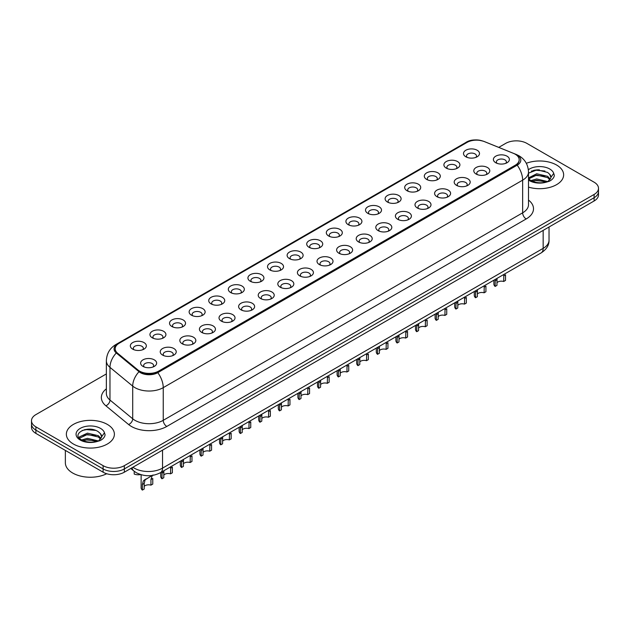 <?xml version="1.0" encoding="UTF-8"?>
<svg xmlns="http://www.w3.org/2000/svg" width="630" height="630" viewBox="0 0 630 630"><rect width="100%" height="100%" fill="white"/><g stroke="black" fill="none" stroke-linecap="round" stroke-linejoin="round"><path stroke-width="0.94" d="M446.237 168.1L446.237 168.1A8.001 4.623 180 0 1 446.237 161.564A8.001 4.623 180 0 1 457.561 161.564A8.001 4.623 180 0 1 457.561 168.1A8.001 4.623 180 0 1 446.237 168.1M456.246 168.714A5.001 2.89 0 0 0 456.9 167.281A5.001 2.89 0 0 0 455.435 165.241A5.001 2.89 0 0 0 449.985 164.611A5.001 2.89 0 0 0 446.898 167.281A5.001 2.89 0 0 0 447.552 168.714M426.644 179.416L426.644 179.416A8.001 4.623 180 0 1 426.644 172.88A8.001 4.623 180 0 1 437.96 172.88A8.001 4.623 180 0 1 437.96 179.416A8.001 4.623 180 0 1 426.644 179.416M436.645 180.03A5.001 2.89 0 0 0 437.307 178.597A5.001 2.89 0 0 0 435.842 176.557A5.001 2.89 0 0 0 430.384 175.928A5.001 2.89 0 0 0 427.298 178.597A5.001 2.89 0 0 0 427.951 180.03M407.043 190.732L407.043 190.732A8.001 4.623 180 0 1 407.043 184.196A8.001 4.623 180 0 1 418.367 184.196A8.001 4.623 180 0 1 418.367 190.732A8.001 4.623 180 0 1 407.043 190.732M417.052 191.339A5.001 2.89 0 0 0 417.706 189.913A5.001 2.89 0 0 0 416.241 187.866A5.001 2.89 0 0 0 410.791 187.244A5.001 2.89 0 0 0 407.704 189.913A5.001 2.89 0 0 0 408.358 191.339M387.45 202.041L387.45 202.041A8.001 4.623 180 0 1 387.45 195.505A8.001 4.623 180 0 1 398.766 195.505A8.001 4.623 180 0 1 398.766 202.041A8.001 4.623 180 0 1 387.45 202.041M397.451 202.655A5.001 2.89 0 0 0 398.113 201.23A5.001 2.89 0 0 0 396.648 199.182A5.001 2.89 0 0 0 391.191 198.56A5.001 2.89 0 0 0 388.104 201.23A5.001 2.89 0 0 0 388.757 202.655M367.849 213.357L367.849 213.357A8.001 4.623 180 0 1 367.849 206.821A8.001 4.623 180 0 1 379.166 206.821A8.001 4.623 180 0 1 379.166 213.357A8.001 4.623 180 0 1 367.849 213.357M377.858 213.972A5.001 2.89 0 0 0 378.512 212.538A5.001 2.89 0 0 0 377.047 210.499A5.001 2.89 0 0 0 371.598 209.869A5.001 2.89 0 0 0 368.503 212.538A5.001 2.89 0 0 0 369.164 213.972M348.248 224.674L348.248 224.674A8.001 4.623 180 0 1 348.248 218.137A8.001 4.623 180 0 1 359.572 218.137A8.001 4.623 180 0 1 359.572 224.674A8.001 4.623 180 0 1 348.248 224.674M358.257 225.288A5.001 2.89 0 0 0 358.911 223.855A5.001 2.89 0 0 0 357.446 221.815A5.001 2.89 0 0 0 351.997 221.185A5.001 2.89 0 0 0 348.91 223.855A5.001 2.89 0 0 0 349.563 225.288M328.655 235.99L328.655 235.99A8.001 4.623 180 0 1 328.655 229.454A8.001 4.623 180 0 1 339.972 229.454A8.001 4.623 180 0 1 339.972 235.99A8.001 4.623 180 0 1 328.655 235.99M338.664 236.596A5.001 2.89 0 0 0 339.318 235.171A5.001 2.89 0 0 0 337.853 233.132A5.001 2.89 0 0 0 332.404 232.501A5.001 2.89 0 0 0 329.309 235.171A5.001 2.89 0 0 0 329.97 236.596M309.054 247.299L309.054 247.299A8.001 4.623 180 0 1 309.054 240.762A8.001 4.623 180 0 1 320.379 240.762A8.001 4.623 180 0 1 320.379 247.299A8.001 4.623 180 0 1 309.054 247.299M319.064 247.913A5.001 2.89 0 0 0 319.717 246.487A5.001 2.89 0 0 0 318.252 244.44A5.001 2.89 0 0 0 312.803 243.818A5.001 2.89 0 0 0 309.716 246.487A5.001 2.89 0 0 0 310.37 247.913M289.461 258.615L289.461 258.615A8.001 4.623 180 0 1 289.461 252.079A8.001 4.623 180 0 1 300.778 252.079A8.001 4.623 180 0 1 300.778 258.615A8.001 4.623 180 0 1 289.461 258.615M299.463 259.229A5.001 2.89 0 0 0 300.124 257.796A5.001 2.89 0 0 0 298.659 255.756A5.001 2.89 0 0 0 293.202 255.134A5.001 2.89 0 0 0 290.115 257.796A5.001 2.89 0 0 0 290.776 259.229M269.861 269.931L269.861 269.931A8.001 4.623 180 0 1 269.861 263.395A8.001 4.623 180 0 1 281.185 263.395A8.001 4.623 180 0 1 281.185 269.931A8.001 4.623 180 0 1 269.861 269.931M279.87 270.546A5.001 2.89 0 0 0 280.523 269.112A5.001 2.89 0 0 0 279.058 267.073A5.001 2.89 0 0 0 273.609 266.443A5.001 2.89 0 0 0 270.522 269.112A5.001 2.89 0 0 0 271.176 270.546M250.268 281.248L250.268 281.248A8.001 4.623 180 0 1 250.268 274.712A8.001 4.623 180 0 1 261.584 274.712A8.001 4.623 180 0 1 261.584 281.248A8.001 4.623 180 0 1 250.268 281.248M260.269 281.854A5.001 2.89 0 0 0 260.93 280.429A5.001 2.89 0 0 0 259.466 278.389A5.001 2.89 0 0 0 254.008 277.759A5.001 2.89 0 0 0 250.921 280.429A5.001 2.89 0 0 0 251.575 281.854M230.667 292.556L230.667 292.556A8.001 4.623 180 0 1 230.667 286.02A8.001 4.623 180 0 1 241.991 286.02A8.001 4.623 180 0 1 241.991 292.556A8.001 4.623 180 0 1 230.667 292.556M240.676 293.17A5.001 2.89 0 0 0 241.329 291.745A5.001 2.89 0 0 0 239.865 289.698A5.001 2.89 0 0 0 234.415 289.075A5.001 2.89 0 0 0 231.328 291.745A5.001 2.89 0 0 0 231.982 293.17M211.074 303.873L211.074 303.873A8.001 4.623 180 0 1 211.074 297.336A8.001 4.623 180 0 1 222.39 297.336A8.001 4.623 180 0 1 222.39 303.873A8.001 4.623 180 0 1 211.074 303.873M221.075 304.487A5.001 2.89 0 0 0 221.736 303.054A5.001 2.89 0 0 0 220.264 301.014A5.001 2.89 0 0 0 214.814 300.392A5.001 2.89 0 0 0 211.727 303.054A5.001 2.89 0 0 0 212.381 304.487M191.473 315.189L191.473 315.189A8.001 4.623 180 0 1 191.473 308.653A8.001 4.623 180 0 1 202.789 308.653A8.001 4.623 180 0 1 202.789 315.189A8.001 4.623 180 0 1 191.473 315.189M201.482 315.803A5.001 2.89 0 0 0 202.136 314.37A5.001 2.89 0 0 0 200.671 312.33A5.001 2.89 0 0 0 195.221 311.7A5.001 2.89 0 0 0 192.126 314.37A5.001 2.89 0 0 0 192.788 315.803M171.872 326.505L171.872 326.505A8.001 4.623 180 0 1 171.872 319.969A8.001 4.623 180 0 1 183.196 319.969A8.001 4.623 180 0 1 183.196 326.505A8.001 4.623 180 0 1 171.872 326.505M181.881 327.112A5.001 2.89 0 0 0 182.535 325.686A5.001 2.89 0 0 0 181.07 323.647A5.001 2.89 0 0 0 175.62 323.017A5.001 2.89 0 0 0 172.533 325.686A5.001 2.89 0 0 0 173.187 327.112M152.279 337.814L152.279 337.814A8.001 4.623 180 0 1 152.279 331.286A8.001 4.623 180 0 1 163.595 331.286A8.001 4.623 180 0 1 163.595 337.814A8.001 4.623 180 0 1 152.279 337.814M162.288 338.428A5.001 2.89 0 0 0 162.942 337.003A5.001 2.89 0 0 0 161.477 334.955A5.001 2.89 0 0 0 156.019 334.333A5.001 2.89 0 0 0 152.932 337.003A5.001 2.89 0 0 0 153.594 338.428M132.678 349.13L132.678 349.13A8.001 4.623 180 0 1 132.678 342.594A8.001 4.623 180 0 1 144.002 342.594A8.001 4.623 180 0 1 144.002 349.13A8.001 4.623 180 0 1 132.678 349.13M142.687 349.745A5.001 2.89 0 0 0 143.341 348.311A5.001 2.89 0 0 0 141.876 346.272A5.001 2.89 0 0 0 136.427 345.649A5.001 2.89 0 0 0 133.339 348.311A5.001 2.89 0 0 0 133.993 349.745M465.838 156.783L465.838 156.783A8.001 4.623 180 0 1 465.838 150.247A8.001 4.623 180 0 1 477.154 150.247A8.001 4.623 180 0 1 477.154 156.783A8.001 4.623 180 0 1 465.838 156.783M475.847 157.398A5.001 2.89 0 0 0 476.501 155.972A5.001 2.89 0 0 0 475.036 153.925A5.001 2.89 0 0 0 469.578 153.303A5.001 2.89 0 0 0 466.491 155.972A5.001 2.89 0 0 0 467.153 157.398M476.13 174.045L476.13 174.045A8.001 4.623 180 0 1 476.13 167.509A8.001 4.623 180 0 1 487.447 167.509A8.001 4.623 180 0 1 487.447 174.045A8.001 4.623 180 0 1 476.13 174.045M486.139 174.66A5.001 2.89 0 0 0 486.793 173.226A5.001 2.89 0 0 0 485.328 171.187A5.001 2.89 0 0 0 479.879 170.557A5.001 2.89 0 0 0 476.784 173.226A5.001 2.89 0 0 0 477.445 174.66M456.529 185.354L456.529 185.354A8.001 4.623 180 0 1 456.529 178.826A8.001 4.623 180 0 1 467.854 178.826A8.001 4.623 180 0 1 467.854 185.354A8.001 4.623 180 0 1 456.529 185.354M466.539 185.968A5.001 2.89 0 0 0 467.192 184.543A5.001 2.89 0 0 0 465.727 182.495A5.001 2.89 0 0 0 460.278 181.873A5.001 2.89 0 0 0 457.191 184.543A5.001 2.89 0 0 0 457.845 185.968M436.937 196.67L436.937 196.67A8.001 4.623 180 0 1 436.937 190.134A8.001 4.623 180 0 1 448.253 190.134A8.001 4.623 180 0 1 448.253 196.67A8.001 4.623 180 0 1 436.937 196.67M446.946 197.285A5.001 2.89 0 0 0 447.599 195.859A5.001 2.89 0 0 0 446.134 193.812A5.001 2.89 0 0 0 440.685 193.189A5.001 2.89 0 0 0 437.59 195.859A5.001 2.89 0 0 0 438.252 197.285M417.336 207.987L417.336 207.987A8.001 4.623 180 0 1 417.336 201.45A8.001 4.623 180 0 1 428.66 201.45A8.001 4.623 180 0 1 428.66 207.987A8.001 4.623 180 0 1 417.336 207.987M427.345 208.601A5.001 2.89 0 0 0 427.998 207.168A5.001 2.89 0 0 0 426.534 205.128A5.001 2.89 0 0 0 421.084 204.498A5.001 2.89 0 0 0 417.997 207.168A5.001 2.89 0 0 0 418.651 208.601M397.743 219.303L397.743 219.303A8.001 4.623 180 0 1 397.743 212.767A8.001 4.623 180 0 1 409.059 212.767A8.001 4.623 180 0 1 409.059 219.303A8.001 4.623 180 0 1 397.743 219.303M407.744 219.917A5.001 2.89 0 0 0 408.405 218.484A5.001 2.89 0 0 0 406.941 216.444A5.001 2.89 0 0 0 401.483 215.814A5.001 2.89 0 0 0 398.396 218.484A5.001 2.89 0 0 0 399.05 219.917M378.142 230.619L378.142 230.619A8.001 4.623 180 0 1 378.142 224.083A8.001 4.623 180 0 1 389.466 224.083A8.001 4.623 180 0 1 389.466 230.619A8.001 4.623 180 0 1 378.142 230.619M388.151 231.226A5.001 2.89 0 0 0 388.805 229.8A5.001 2.89 0 0 0 387.34 227.753A5.001 2.89 0 0 0 381.89 227.131A5.001 2.89 0 0 0 378.803 229.8A5.001 2.89 0 0 0 379.457 231.226M358.549 241.928L358.549 241.928A8.001 4.623 180 0 1 358.549 235.392A8.001 4.623 180 0 1 369.865 235.392A8.001 4.623 180 0 1 369.865 241.928A8.001 4.623 180 0 1 358.549 241.928M368.55 242.542A5.001 2.89 0 0 0 369.211 241.117A5.001 2.89 0 0 0 367.747 239.069A5.001 2.89 0 0 0 362.289 238.447A5.001 2.89 0 0 0 359.202 241.117A5.001 2.89 0 0 0 359.856 242.542M338.948 253.244L338.948 253.244A8.001 4.623 180 0 1 338.948 246.708A8.001 4.623 180 0 1 350.272 246.708A8.001 4.623 180 0 1 350.272 253.244A8.001 4.623 180 0 1 338.948 253.244M348.957 253.858A5.001 2.89 0 0 0 349.611 252.425A5.001 2.89 0 0 0 348.146 250.386A5.001 2.89 0 0 0 342.696 249.756A5.001 2.89 0 0 0 339.609 252.425A5.001 2.89 0 0 0 340.263 253.858M319.355 264.561L319.355 264.561A8.001 4.623 180 0 1 319.355 258.024A8.001 4.623 180 0 1 330.671 258.024A8.001 4.623 180 0 1 330.671 264.561A8.001 4.623 180 0 1 319.355 264.561M329.356 265.175A5.001 2.89 0 0 0 330.01 263.742A5.001 2.89 0 0 0 328.545 261.702A5.001 2.89 0 0 0 323.095 261.072A5.001 2.89 0 0 0 320.009 263.742A5.001 2.89 0 0 0 320.662 265.175M299.754 275.877L299.754 275.877A8.001 4.623 180 0 1 299.754 269.341A8.001 4.623 180 0 1 311.07 269.341A8.001 4.623 180 0 1 311.07 275.877A8.001 4.623 180 0 1 299.754 275.877M309.763 276.483A5.001 2.89 0 0 0 310.417 275.058A5.001 2.89 0 0 0 308.952 273.01A5.001 2.89 0 0 0 303.502 272.388A5.001 2.89 0 0 0 300.408 275.058A5.001 2.89 0 0 0 301.069 276.483M280.153 287.185L280.153 287.185A8.001 4.623 180 0 1 280.153 280.649A8.001 4.623 180 0 1 291.477 280.649A8.001 4.623 180 0 1 291.477 287.185A8.001 4.623 180 0 1 280.153 287.185M290.162 287.8A5.001 2.89 0 0 0 290.816 286.374A5.001 2.89 0 0 0 289.351 284.327A5.001 2.89 0 0 0 283.902 283.705A5.001 2.89 0 0 0 280.815 286.374A5.001 2.89 0 0 0 281.468 287.8M260.56 298.502L260.56 298.502A8.001 4.623 180 0 1 260.56 291.966A8.001 4.623 180 0 1 271.877 291.966A8.001 4.623 180 0 1 271.877 298.502A8.001 4.623 180 0 1 260.56 298.502M270.569 299.116A5.001 2.89 0 0 0 271.223 297.683A5.001 2.89 0 0 0 269.758 295.643A5.001 2.89 0 0 0 264.301 295.013A5.001 2.89 0 0 0 261.214 297.683A5.001 2.89 0 0 0 261.875 299.116M240.959 309.818L240.959 309.818A8.001 4.623 180 0 1 240.959 303.282A8.001 4.623 180 0 1 252.284 303.282A8.001 4.623 180 0 1 252.284 309.818A8.001 4.623 180 0 1 240.959 309.818M250.968 310.433A5.001 2.89 0 0 0 251.622 308.999A5.001 2.89 0 0 0 250.157 306.96A5.001 2.89 0 0 0 244.708 306.33A5.001 2.89 0 0 0 241.621 308.999A5.001 2.89 0 0 0 242.274 310.433M221.366 321.135L221.366 321.135A8.001 4.623 180 0 1 221.366 314.598A8.001 4.623 180 0 1 232.683 314.598A8.001 4.623 180 0 1 232.683 321.135A8.001 4.623 180 0 1 221.366 321.135M231.368 321.741A5.001 2.89 0 0 0 232.029 320.316A5.001 2.89 0 0 0 230.564 318.276A5.001 2.89 0 0 0 225.107 317.646A5.001 2.89 0 0 0 222.02 320.316A5.001 2.89 0 0 0 222.673 321.741M201.765 332.443L201.765 332.443A8.001 4.623 180 0 1 201.765 325.907A8.001 4.623 180 0 1 213.09 325.907A8.001 4.623 180 0 1 213.09 332.443A8.001 4.623 180 0 1 201.765 332.443M211.775 333.057A5.001 2.89 0 0 0 212.428 331.632A5.001 2.89 0 0 0 210.963 329.584A5.001 2.89 0 0 0 205.514 328.962A5.001 2.89 0 0 0 202.427 331.632A5.001 2.89 0 0 0 203.081 333.057M182.172 343.76L182.172 343.76A8.001 4.623 180 0 1 182.172 337.223A8.001 4.623 180 0 1 193.489 337.223A8.001 4.623 180 0 1 193.489 343.76A8.001 4.623 180 0 1 182.172 343.76M192.174 344.374A5.001 2.89 0 0 0 192.835 342.94A5.001 2.89 0 0 0 191.362 340.901A5.001 2.89 0 0 0 185.913 340.279A5.001 2.89 0 0 0 182.826 342.94A5.001 2.89 0 0 0 183.48 344.374M162.571 355.076L162.571 355.076A8.001 4.623 180 0 1 162.571 348.54A8.001 4.623 180 0 1 173.888 348.54A8.001 4.623 180 0 1 173.888 355.076A8.001 4.623 180 0 1 162.571 355.076M172.581 355.69A5.001 2.89 0 0 0 173.234 354.257A5.001 2.89 0 0 0 171.769 352.217A5.001 2.89 0 0 0 166.32 351.587A5.001 2.89 0 0 0 163.225 354.257A5.001 2.89 0 0 0 163.887 355.69M142.971 366.392L142.971 366.392A8.001 4.623 180 0 1 142.971 359.856A8.001 4.623 180 0 1 154.295 359.856A8.001 4.623 180 0 1 154.295 366.392A8.001 4.623 180 0 1 142.971 366.392M152.98 366.999A5.001 2.89 0 0 0 153.633 365.573A5.001 2.89 0 0 0 152.169 363.534A5.001 2.89 0 0 0 146.719 362.904A5.001 2.89 0 0 0 143.632 365.573A5.001 2.89 0 0 0 144.286 366.999M495.731 162.729L495.731 162.729A8.001 4.623 180 0 1 495.731 156.193A8.001 4.623 180 0 1 507.048 156.193A8.001 4.623 180 0 1 507.048 162.729A8.001 4.623 180 0 1 495.731 162.729M505.733 163.343A5.001 2.89 0 0 0 506.394 161.91A5.001 2.89 0 0 0 504.921 159.87A5.001 2.89 0 0 0 499.472 159.24A5.001 2.89 0 0 0 496.385 161.91A5.001 2.89 0 0 0 497.038 163.343M513.418 153.342A13.506 7.796 180 0 1 515.222 154.216A13.506 7.796 180 0 1 519.175 159.729A13.506 7.796 180 0 1 515.222 165.241L158.642 371.109A13.506 7.796 180 0 1 138.033 370.062L117.637 353.249A13.506 7.796 180 0 1 115.188 348.776A13.506 7.796 180 0 1 119.149 343.263L466.988 142.435A13.506 7.796 180 0 1 484.289 141.561L513.418 153.342M556.605 165.036A24.011 13.86 0 0 0 526.326 163.296A24.011 13.86 0 0 1 556.605 165.036A24.011 13.86 0 0 1 563.637 174.841A24.011 13.86 0 0 0 556.605 165.036M107.352 424.415A24.011 13.86 0 0 0 81.183 421.407A24.011 13.86 0 0 0 66.363 434.212A24.011 13.86 0 0 0 73.395 444.016A24.011 13.86 0 0 0 99.564 447.024A24.011 13.86 0 0 0 114.384 434.212A24.011 13.86 0 0 0 107.352 424.415A24.011 13.86 0 0 0 81.183 421.407A24.011 13.86 0 0 0 66.363 434.212A24.011 13.86 0 0 0 73.395 444.016A24.011 13.86 0 0 0 99.564 447.024A24.011 13.86 0 0 0 114.384 434.212A24.011 13.86 0 0 0 107.352 424.415M519.175 159.729L519.175 160.138A13.506 7.796 180 0 1 515.222 165.651L158.642 371.519A13.506 7.796 180 0 1 138.033 370.471L117.637 353.658A13.506 7.796 180 0 1 115.188 349.185M482.297 140.899A12.301 7.103 0 0 0 467.342 141.994L117.668 343.87A12.301 7.103 0 0 0 116.29 352.973L139.017 371.708A12.301 7.103 0 0 0 140.395 372.661A12.301 7.103 0 0 0 157.791 372.661L517.198 165.154A12.301 7.103 0 0 0 517.198 155.114A12.301 7.103 0 0 0 515.553 154.319L515.017 154.098M106.36 373.929L35.894 414.611A15.01 8.662 0 0 0 31.5 420.738L31.5 427.274A15.01 8.662 0 0 0 35.894 433.401L103.107 472.201L103.107 468.933A15.01 8.662 0 0 0 124.33 468.933L594.106 197.718A15.01 8.662 0 0 0 598.5 191.591A15.01 8.662 0 0 1 594.106 197.718L124.33 468.933A15.01 8.662 0 0 1 103.107 468.933L35.894 430.133L103.107 468.933L103.107 465.665A15.01 8.662 0 0 0 124.33 465.665L594.106 194.449A15.01 8.662 0 0 0 598.5 188.323A15.01 8.662 0 0 0 594.106 182.196L526.893 143.388A15.01 8.662 0 0 0 505.669 143.388L498.74 147.388M31.5 424.006A15.01 8.662 0 0 0 35.894 430.133A15.01 8.662 0 0 1 31.5 424.006M528.507 187.126A24.011 13.86 0 0 0 563.637 174.841A24.011 13.86 0 0 1 528.507 187.126M31.5 420.738A15.01 8.662 0 0 0 35.894 426.864L103.107 465.665M90.098 429.195A20.01 11.553 0 0 0 84.333 429.739M539.359 169.824A20.01 11.553 0 0 0 533.586 170.36M103.107 472.201A15.01 8.662 0 0 0 124.33 472.201L594.106 200.986A15.01 8.662 0 0 0 598.5 194.859L598.5 188.323M493.881 280.2L493.881 284.043A7.505 4.331 180 0 0 495.125 286.437L495.219 279.429M503.701 275.885L505.528 274.83L505.528 280.429L503.701 281.484L503.85 274.444M495.125 286.437L496.952 285.382L497.038 278.381M496.952 282.712A5.001 2.89 180 0 1 503.701 281.484M474.288 291.517L474.288 295.36A7.505 4.331 180 0 0 475.532 297.746L475.626 290.745M484.1 287.193L485.927 286.146L485.927 291.745L484.1 292.8L484.257 285.76M475.532 297.746L477.351 296.698L477.438 289.698M477.351 294.021A5.001 2.89 180 0 1 484.1 292.8M454.687 302.833L454.687 306.676A7.505 4.331 180 0 0 455.931 309.062L456.026 302.053M464.507 298.51L466.334 297.454L466.334 303.061L464.507 304.109L464.656 297.077M455.931 309.062L457.758 308.007L457.837 301.014M457.758 305.337A5.001 2.89 180 0 1 464.507 304.109M435.094 314.142L435.094 317.985A7.505 4.331 180 0 0 436.338 320.379L436.433 313.37M444.906 309.826L446.733 308.771L446.733 314.37L444.906 315.425L445.063 308.385M436.338 320.379L438.157 319.323L438.244 312.322M438.157 316.654A5.001 2.89 180 0 1 444.906 315.425M415.493 325.458L415.493 329.301A7.505 4.331 180 0 0 416.737 331.695L416.832 324.686M425.313 321.142L427.132 320.087L427.132 325.686L425.313 326.742L425.463 319.701M416.737 331.695L418.564 330.64L418.643 323.639M418.564 327.97A5.001 2.89 180 0 1 425.313 326.742M528.507 178.676L530.562 180.4C534.941 182.771 540.115 183.377 546.084 182.212L549.258 181.29C552.313 179.723 554.006 177.762 554.345 175.416L553.715 173.392L550.935 177.29A11.308 6.528 0 0 0 549.659 174.274L547.635 172.431L537.162 169.816L528.507 173.14M550.77 178.07L548.005 181.401M530.893 180.597L536.697 178.952L547.746 181.59M544.824 181.377L535.807 180.605L532.232 181.251L536.697 180.251L546.486 182.125M528.507 177.951L536.697 173.762L547.627 176.321L550.25 179.054M528.672 178.873L536.697 175.061L547.627 177.621L549.817 179.668M549.659 174.274L550.927 177.447M531.381 171.124L535.807 170.226L544.934 171.029M532.216 176.069L535.807 175.416L544.824 176.187M65.362 450.411L65.362 462.806A25.011 14.443 0 0 0 72.686 473.02A25.011 14.443 0 0 0 106.714 473.736M101.517 437.44L101.682 436.669A11.308 6.528 0 0 0 100.406 433.653L98.382 431.802C87.956 424.431 70.584 434.054 81.309 439.772C85.688 442.15 90.862 442.748 96.823 441.591L100.005 440.661C103.06 439.094 104.753 437.141 105.084 434.794L104.462 432.763L98.752 440.772M81.64 439.968L87.444 438.33L98.485 440.961M95.571 440.748L86.554 439.976L82.979 440.622L87.444 439.622L97.233 441.504M79.104 437.874L79.451 436.889L87.444 433.141L98.367 435.692L100.997 438.433M79.419 438.244L87.444 434.44L98.367 436.992L100.564 439.047M100.406 433.653L101.674 436.818M82.12 430.503L86.554 429.605L95.681 430.408M82.963 435.44L86.554 434.787L95.571 435.558M395.9 336.774L395.9 340.617A7.505 4.331 180 0 0 397.144 343.003L397.239 336.003M405.712 332.451L407.539 331.404L407.539 337.003L405.712 338.058L405.87 331.018M397.144 343.003L398.963 341.956L399.05 334.955M398.963 339.279A5.001 2.89 180 0 1 405.712 338.058M376.299 348.091L376.299 351.934A7.505 4.331 180 0 0 377.543 354.32L377.638 347.311M386.119 343.767L387.938 342.712L387.938 348.319L386.119 349.374L386.269 342.334M377.543 354.32L379.37 353.265L379.449 346.272M379.37 350.595A5.001 2.89 180 0 1 386.119 349.374M356.698 359.399L356.698 363.242A7.505 4.331 180 0 0 357.942 365.636L358.037 358.627M366.518 355.084L368.345 354.029L368.345 359.635L366.518 360.683L366.668 353.643M357.942 365.636L359.769 364.581L359.856 357.58M359.769 361.911A5.001 2.89 180 0 1 366.518 360.683M337.105 370.716L337.105 374.559A7.505 4.331 180 0 0 338.349 376.953L338.444 369.944M346.925 366.4L348.744 365.345L348.744 370.944L346.925 371.999L347.075 364.959M338.349 376.953L340.176 375.897L340.255 368.897M340.176 373.228A5.001 2.89 180 0 1 346.925 371.999M317.504 382.032L317.504 385.875A7.505 4.331 180 0 0 318.748 388.261L318.843 381.26M327.324 377.709L329.151 376.661L329.151 382.26L327.324 383.316L327.474 376.275M318.748 388.261L320.575 387.214L320.654 380.213M320.575 384.536A5.001 2.89 180 0 1 327.324 383.316M297.911 393.348L297.911 397.191A7.505 4.331 180 0 0 299.155 399.577L299.25 392.577M307.724 389.025L309.55 387.97L309.55 393.577L307.724 394.632L307.881 387.592M299.155 399.577L300.975 398.522L301.061 391.529M300.975 395.853A5.001 2.89 180 0 1 307.724 394.632M278.31 404.657L278.31 408.508A7.505 4.331 180 0 0 279.555 410.894L279.649 403.885M288.13 400.341L289.957 399.286L289.957 404.893L288.13 405.94L288.28 398.9M279.555 410.894L281.382 409.839L281.46 402.838M281.382 407.169A5.001 2.89 180 0 1 288.13 405.94M258.717 415.973L258.717 419.816A7.505 4.331 180 0 0 259.962 422.21L260.056 415.202M268.53 411.658L270.357 410.602L270.357 416.202L268.53 417.257L268.687 410.217M259.962 422.21L261.781 421.155L261.867 414.154M261.781 418.485A5.001 2.89 180 0 1 268.53 417.257M239.116 427.29L239.116 431.133A7.505 4.331 180 0 0 240.361 433.519L240.455 426.518M248.937 422.966L250.756 421.919L250.756 427.518L248.937 428.573L249.086 421.533M240.361 433.519L242.188 432.471L242.266 425.47M242.188 429.794A5.001 2.89 180 0 1 248.937 428.573M219.523 438.606L219.523 442.449A7.505 4.331 180 0 0 220.76 444.835L220.854 437.834M229.336 434.283L231.163 433.227L231.163 438.834L229.336 439.89L229.493 432.849M220.76 444.835L222.587 443.78L222.673 436.787M222.587 441.11A5.001 2.89 180 0 1 229.336 439.89M199.923 449.915L199.923 453.765A7.505 4.331 180 0 0 201.167 456.151L201.261 449.143M209.743 445.599L211.562 444.544L211.562 450.151L209.743 451.198L209.892 444.158M201.167 456.151L202.994 455.096L203.073 448.095M202.994 452.427A5.001 2.89 180 0 1 209.743 451.198M180.322 461.231L180.322 465.074A7.505 4.331 180 0 0 181.566 467.468L181.661 460.459M190.142 456.915L191.969 455.86L191.969 461.459L190.142 462.514L190.291 455.474M181.566 467.468L183.393 466.413L183.48 459.412M183.393 463.743A5.001 2.89 180 0 1 190.142 462.514M160.729 472.547L160.729 476.39A7.505 4.331 180 0 0 161.973 478.776L162.067 471.776M170.541 468.224L172.368 467.176L172.368 472.776L170.541 473.831L170.698 466.791M161.973 478.776L163.792 477.729L163.879 470.728M163.792 475.051A5.001 2.89 180 0 1 170.541 473.831M142.372 490.093L142.372 484.494L143.325 480.863L152.137 475.469L145.097 479.84L144.199 483.438L144.199 489.037L142.372 490.093A7.505 4.331 180 0 1 141.128 487.707L141.128 474.729M144.199 486.368A5.001 2.89 180 0 1 150.948 485.147L150.948 479.54L152.169 475.76L153.035 474.949M150.948 479.54L152.775 478.485L152.775 484.092L150.948 485.147M144.435 479.918L146.255 478.863L144.435 479.918M134.206 471.287L134.206 474.059A7.505 4.331 180 0 0 140.624 474.571M158.642 371.109L158.642 371.519M138.033 370.062L138.033 370.471M117.637 353.249L117.637 353.658M515.222 165.241L515.222 165.651M528.507 200.08A25.011 14.443 180 0 1 526.184 218.957L166.785 426.455A5.001 2.89 60 0 1 163.241 420.328L522.648 212.83A20.01 11.553 0 0 0 528.507 204.655L528.507 171.982A20.01 11.553 180 0 1 522.648 180.148A17.506 10.111 -120 0 0 517.198 165.154M166.785 426.455A25.011 14.443 180 0 1 131.41 426.455A25.011 14.443 180 0 1 128.607 424.526L105.879 405.791A25.011 14.443 180 0 1 106.36 388.836M134.946 420.328A20.01 11.553 0 0 0 163.241 420.328L163.241 387.647A20.01 11.553 180 0 1 134.946 387.647A20.01 11.553 180 0 1 132.702 386.111L109.974 367.369A20.01 11.553 180 0 1 106.36 360.738L106.36 393.419A20.01 11.553 0 0 0 109.974 400.042L132.702 418.785A20.01 11.553 0 0 0 134.946 420.328M528.507 171.982C528.168 164.784 525.01 159.39 519.018 155.799L516.498 154.563A17.506 8.198 112 0 0 515.553 154.319M157.791 372.661A17.506 10.111 60 0 1 163.241 387.647L522.648 180.148L522.648 212.83A5.001 2.89 60 0 0 526.184 218.957M516.498 154.563L484.037 141.443C476.312 139.096 470.137 139.506 465.515 142.671A17.506 10.111 60 0 1 467.342 141.994M117.668 343.87A17.506 10.111 -120 0 0 115.841 344.555C109.856 348.154 106.698 353.548 106.36 360.738M116.29 352.973A17.506 11.71 129.5 0 0 109.974 367.369L109.974 400.042A5.001 3.347 -50.5 0 1 105.879 405.791M484.037 141.443A17.506 8.198 112 0 0 483.525 141.278M139.017 371.708A17.506 11.71 129.5 0 0 132.702 386.111L132.702 418.785A5.001 3.347 -50.5 0 1 128.607 424.526M124.33 465.665L124.33 472.201M594.106 194.449L594.106 200.986M35.894 426.864L35.894 433.401M132.891 467.263A20.01 11.553 0 0 0 134.237 468.122A20.01 11.553 0 0 0 162.54 468.122L543.162 248.362A20.01 11.553 0 0 0 549.029 240.195C549.171 245.164 546.525 249.409 541.091 252.945L160.461 472.697A10.009 5.78 60 0 0 162.54 468.122L162.54 450.143M543.162 230.391L543.162 248.362A10.009 5.78 60 0 1 541.091 252.945M132.079 467.728A10.009 6.694 129.5 0 0 133.828 470.98L130.788 468.476M495.125 280.83L496.952 279.775M475.532 292.147L477.351 291.091M455.931 303.463L457.758 302.408M436.338 314.772L438.157 313.724M416.737 326.088L418.564 325.033M553.715 173.392A14.309 8.261 0 0 0 549.746 168.998A14.309 8.261 0 0 0 528.373 169.738M528.507 180.038A14.309 8.261 0 0 0 529.507 180.684A14.309 8.261 0 0 0 546.084 182.212M104.462 432.763A14.309 8.261 0 0 0 100.493 428.376A14.309 8.261 0 0 0 80.254 428.376A14.309 8.261 0 0 0 80.254 440.055A14.309 8.261 0 0 0 96.823 441.591M397.144 337.404L398.963 336.349M377.543 348.721L379.37 347.666M357.942 360.029L359.769 358.982M338.349 371.346L340.176 370.29M318.748 382.662L320.575 381.607M299.155 393.978L300.975 392.923M279.555 405.287L281.382 404.24M259.962 416.603L261.781 415.548M240.361 427.92L242.188 426.864M220.76 439.236L222.587 438.181M201.167 450.544L202.994 449.497M181.566 461.861L183.393 460.806M161.973 473.177L163.792 472.122M142.372 484.494L144.199 483.438M465.515 142.671L115.841 344.555M160.461 472.697C152.413 476.745 144.364 476.745 136.308 472.697L133.828 470.98M549.029 240.195L549.029 227.005"/></g></svg>
